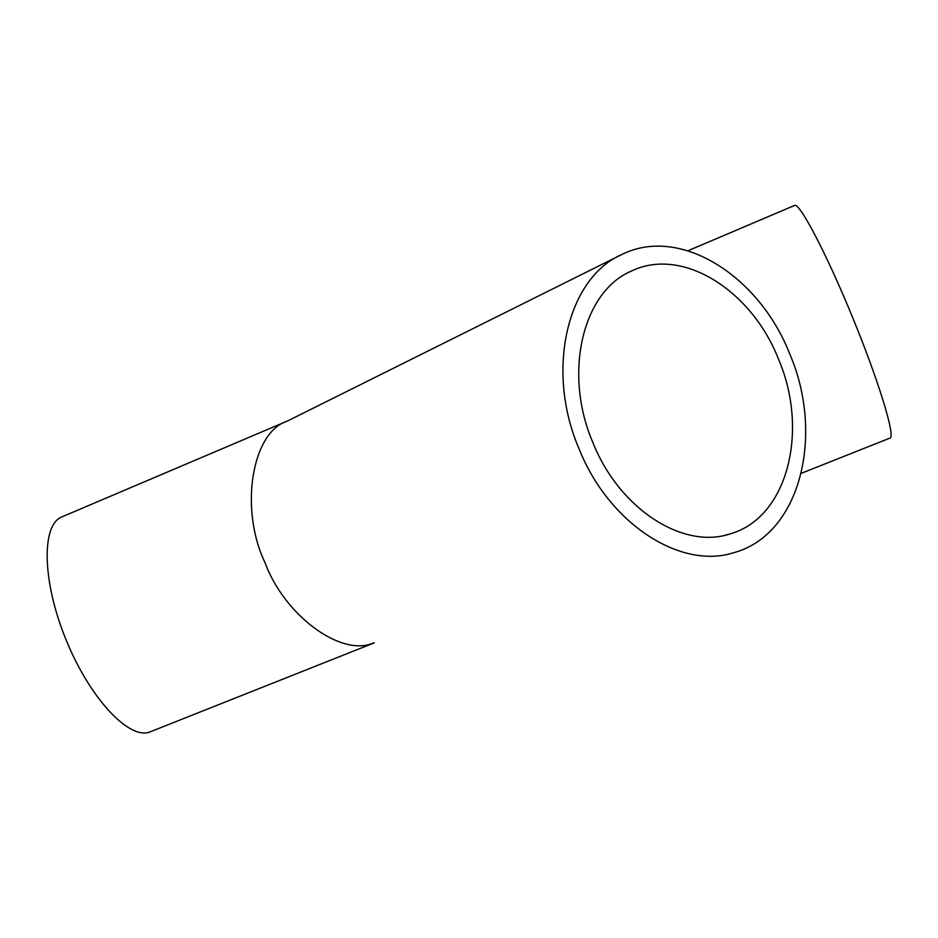 <?xml version="1.0" encoding="UTF-8"?>
<svg xmlns="http://www.w3.org/2000/svg" width="938" height="938" viewBox="0 0 938 938"><rect width="100%" height="100%" fill="white"/><g stroke="black" fill="none" stroke-linecap="round" stroke-linejoin="round"><path stroke-width="1.41" d="M592.933 442.701C619.526 509.428 683.439 549.703 730.069 533.898C787.826 517.706 809.201 430.565 778.528 359.207C751.76 290.581 682.547 246.19 631.391 271.082C583.014 291.296 562.753 372.538 592.933 442.701M373.007 643.163C340.529 656.94 284.343 615.129 265.044 562.741C239.049 508.595 252.064 432.219 287.051 421.221L619.408 255.699M789.819 354.13C759.44 276.147 680.484 225.366 622.011 254.409C567.736 277.648 544.884 369.443 579.086 448.927C609.219 524.471 681.351 569.941 733.985 552.623C800.36 534.566 824.654 435.15 789.819 354.13M794.521 205.469L794.627 205.422C799.528 202.409 826.214 253.026 852.49 317.15C878.836 381.262 895.556 436.381 890.092 438.046L889.857 438.14M62.143 516.779L61.744 516.955C41.295 524.846 41.987 581.501 66.27 640.314C90.306 699.232 129.725 740.34 149.963 731.921L150.866 731.558M725.121 535.211L730.069 533.898M794.627 205.422L688.07 250.716M890.092 438.046L801.298 473.303M287.603 420.939L61.744 516.955M374.344 642.823L149.963 731.921M629.527 271.973L631.391 271.082"/></g></svg>
